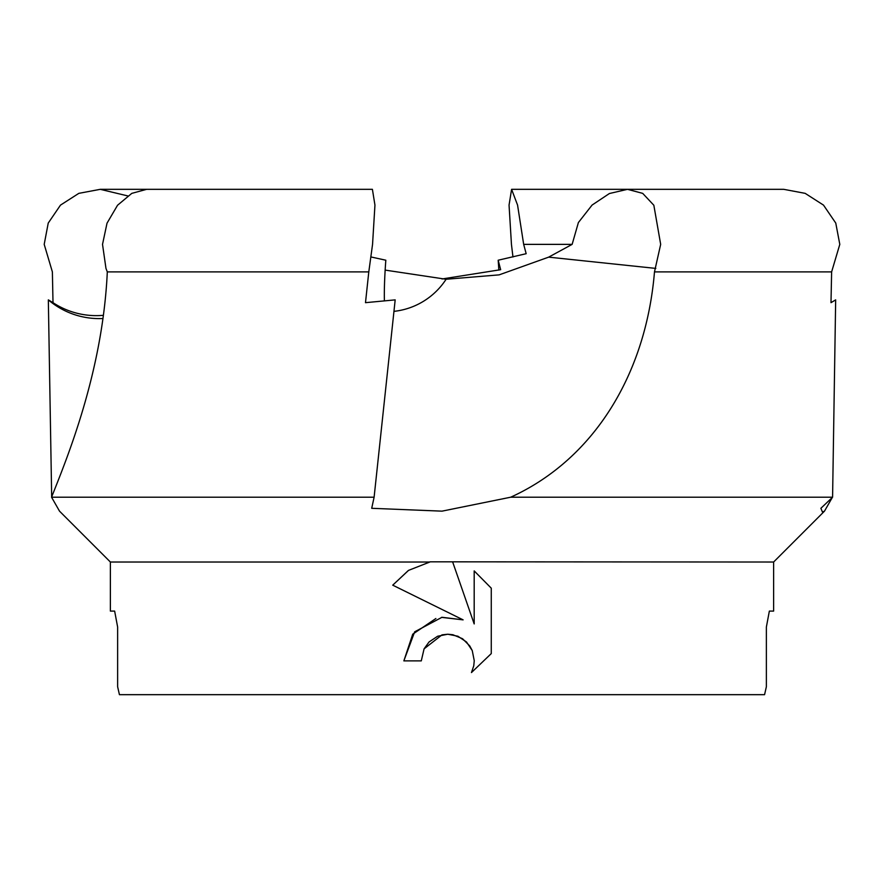 <?xml version="1.0" encoding="UTF-8"?>
<svg xmlns="http://www.w3.org/2000/svg" width="884" height="884" viewBox="0 0 884 884"><rect width="100%" height="100%" fill="white"/><g stroke="black" fill="none" stroke-linecap="round" stroke-linejoin="round"><path stroke-width="1.33" d="M102.875 318.527A79.593 78.72 -45.2 0 1 48.333 299.875L53.007 302.671L52.377 271.896L44.2 244.371L48.233 223.077L60.499 205.11L78.831 193.353L100.235 189.331L127.683 195.894M102.522 244.371L105.97 268.404L107.307 271.896L368.794 271.896L372.551 244.371L374.949 205.11L372.407 189.331L146.645 189.331L131.782 193.375L117.55 205.243L107.019 223.188L102.522 244.371M660.679 244.371L654.48 271.896L831.623 271.896L839.8 244.371L835.767 223.077L823.501 205.11L805.169 193.353L783.765 189.331L627.496 189.331L642.701 193.375L653.84 205.243L660.679 244.371M512.963 256.979L511.449 244.371L509.051 205.11L511.593 189.331L517.571 205.11L523.671 244.371L526.168 253.697L498.178 260.216A79.593 8.321 84 0 1 498.841 270.106M408.331 570.511L392.739 585.164L408.541 570.379L430.331 561.815L773.622 562.025L824.485 511.162L822.44 512.002L820.882 508.3L832.584 497.206L835.667 299.875L830.993 302.671L831.623 271.896M832.319 497.46L824.485 511.151M654.48 271.885C646.182 372.639 595.065 458.84 510.676 497.217L832.584 497.206M510.698 497.206L442 511.151L371.711 508.3L374.109 497.206L395.181 299.875L365.49 302.671L368.794 271.896M385.159 270.106L446.1 279.256L499.117 274.869L548.655 257.145L572.136 244.371L523.671 244.371M371.037 256.979L385.822 260.216A79.593 8.321 -84 0 0 384.396 300.858M451.89 561.87L452.685 562.025L474.189 623.927L474.189 570.909L491.272 588.18L491.272 653.585L471.459 672.558L473.758 665.807L474.255 660.713L472.244 650.569L469.747 645.928L462.553 638.734L452.862 634.723L447.768 634.226L442 634.856L424.077 648.856L421.281 660.878L403.855 660.878L414.662 631.817L442 617.286L463.117 619.861L392.728 585.164M117.627 627.021L114.644 611.098L117.627 627.021L117.627 686.713L119.428 694.669L764.572 694.669L766.373 686.713L766.373 627.021L769.356 611.098L773.622 611.098L773.622 562.025M769.356 611.098L766.373 627.021M491.272 588.18L474.189 570.909M424.077 648.856L429.038 641.983L437.635 636.237L447.768 634.226L457.912 636.237L466.498 641.983L472.244 650.569L474.255 660.713L473.758 665.807L471.459 672.558L491.272 653.585M463.117 619.861L441.569 617.352M435.889 618.513L412.729 634.193L403.855 660.878M430.331 561.815L428.585 562.158M114.644 611.098L110.378 611.098L110.378 562.025L429.248 562.025M498.178 260.216L500.664 269.686L442 278.979M572.136 244.371L578.39 222.547L592.081 205.066L609.396 193.53L627.496 189.331M53.007 302.671A79.593 78.72 134.8 0 0 103.306 315.323M107.307 271.896C102.677 372.639 66.72 458.829 51.559 497.206L374.109 497.206M51.559 497.206L59.515 511.151L110.378 562.025M51.681 497.46L48.333 299.875M446.1 279.256A71.67 71.284 -84 0 1 393.955 311.356M655.817 268.404L548.655 257.145M511.593 189.331L627.275 189.331M100.235 189.331L146.832 189.331"/></g></svg>
